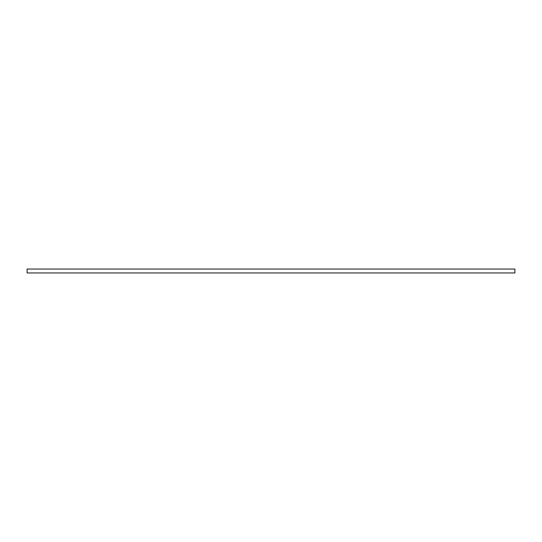 <?xml version="1.0" encoding="UTF-8"?>
<svg xmlns="http://www.w3.org/2000/svg" width="542" height="542" viewBox="0 0 542 542"><rect width="100%" height="100%" fill="white"/><g stroke="black" fill="none" stroke-linecap="round" stroke-linejoin="round"><path stroke-width="0.41" stroke-dasharray="2.71 2.03" d="M514.9 272.951L27.1 272.951L27.1 269.049L514.9 269.049L514.9 272.951"/><path stroke-width="0.81" d="M27.1 269.049L27.1 272.951L514.9 272.951L514.9 269.049L27.1 269.049"/></g></svg>
